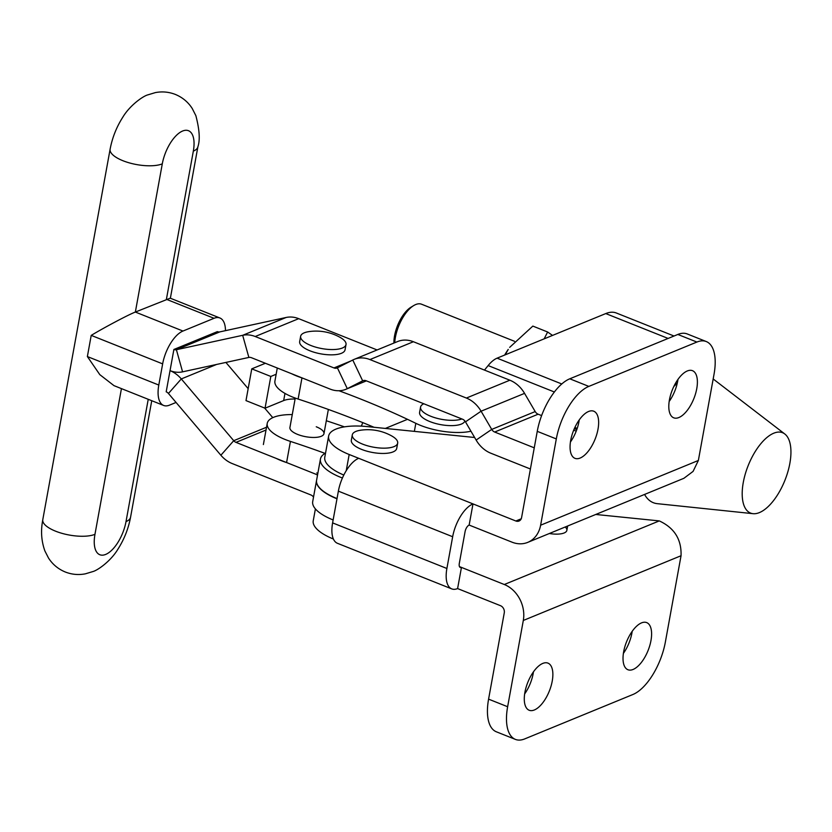 <?xml version="1.0" encoding="UTF-8"?>
<svg xmlns="http://www.w3.org/2000/svg" width="832" height="832" viewBox="0 0 832 832"><rect width="100%" height="100%" fill="white"/><g stroke="black" fill="none" stroke-linecap="round" stroke-linejoin="round"><path stroke-width="1.25" d="M580.122 458.058A25.366 11.606 -68.3 0 1 574.954 458.328A25.366 11.606 -68.3 0 1 571.865 435.438A25.366 11.606 -68.3 0 1 588.588 411.486A25.366 11.606 -68.3 0 1 593.757 411.206A25.366 11.606 -68.3 0 1 596.846 434.096A25.366 11.606 -68.3 0 1 580.122 458.058M678.87 417.529A25.366 11.606 -68.3 0 1 673.702 417.81A25.366 11.606 -68.3 0 1 670.602 394.909A25.366 11.606 -68.3 0 1 687.326 370.958A25.366 11.606 -68.3 0 1 692.494 370.687A25.366 11.606 -68.3 0 1 695.594 393.578A25.366 11.606 -68.3 0 1 678.87 417.529M542.807 663.406A25.366 11.606 111.7 0 0 526.084 687.357A25.366 11.606 111.7 0 0 529.173 710.258A25.366 11.606 111.7 0 0 534.342 709.977A25.366 11.606 111.7 0 0 551.065 686.026A25.366 11.606 111.7 0 0 547.976 663.125A25.366 11.606 111.7 0 0 542.807 663.406M641.545 622.877A25.366 11.606 111.7 0 0 624.822 646.838A25.366 11.606 111.7 0 0 627.91 669.729A25.366 11.606 111.7 0 0 633.079 669.458A25.366 11.606 111.7 0 0 649.802 645.497A25.366 11.606 111.7 0 0 646.714 622.606A25.366 11.606 111.7 0 0 641.545 622.877M549.349 533.51A17.295 6.23 10.3 0 0 566.862 530.369A17.295 6.23 10.3 0 0 565.24 526.989M474.614 437.486L367.214 426.587A46.124 16.609 10.3 0 0 328.64 436.062A46.124 16.609 10.3 0 0 349.18 454.501L358.706 458.297A28.829 13.187 -68.3 0 0 338.374 491.14L332.602 522.891A28.829 13.187 -68.3 0 0 337.438 543.296L451.734 588.89A28.829 13.187 111.7 0 0 457.6 588.578L461.448 567.403L459.472 566.613M521.217 518.794L515.85 520.998L472.992 503.901A28.829 13.187 111.7 0 0 452.66 536.734L446.888 568.485A28.829 13.187 111.7 0 0 451.734 588.89M595.774 514.467L659.277 520.905C674.378 527.873 681.637 539.479 681.044 555.734L665.371 642.002A46.124 21.102 111.7 0 1 632.84 694.533L524.784 738.878A46.124 21.102 111.7 0 1 515.382 739.388A46.124 21.102 111.7 0 1 507.634 706.732L523.307 620.464A28.829 23.442 -112.3 0 0 504.306 584.511L461.448 567.403A5.762 2.642 111.7 0 1 460.273 567.466A5.762 2.642 111.7 0 1 459.306 563.389L465.078 531.638A5.762 2.642 111.7 0 1 469.144 525.065L512.002 542.162A28.829 23.442 -112.3 0 0 527.758 542.37A28.829 23.442 -112.3 0 0 540.623 525.2L556.306 438.932A46.124 21.102 -68.3 0 1 588.838 386.402L696.894 342.056A46.124 21.102 -68.3 0 1 706.295 341.557A46.124 21.102 -68.3 0 1 714.043 374.202L698.36 460.47L693.077 471.401L683.904 478.296L527.758 542.37M328.64 436.062L324.792 457.226A46.124 16.609 10.3 0 0 343.814 475.051M507.634 706.732L488.582 699.14L504.265 612.872A5.762 4.69 -112.3 0 0 500.458 605.675L457.6 588.578M333.393 539.022A46.124 16.609 -169.7 0 1 313.248 520.738L315.401 508.893M469.144 525.065L472.992 503.901L358.706 458.297M524.649 693.93A25.366 11.606 111.7 0 0 533.458 671.861M623.386 653.401A25.366 11.606 111.7 0 0 632.195 631.332M488.582 699.14A46.124 21.102 111.7 0 0 496.33 731.786L515.382 739.388M515.85 520.998A5.762 4.69 -112.3 0 0 519.002 521.04A5.762 4.69 -112.3 0 0 521.581 517.608L537.254 431.34A46.124 21.102 -68.3 0 1 569.785 378.799L677.841 334.454A46.124 21.102 -68.3 0 1 687.242 333.954L706.295 341.557M677.976 379.413A25.366 11.606 -68.3 0 1 669.167 401.482M579.238 419.931A25.366 11.606 -68.3 0 1 570.43 442M394.035 446.618A23.067 8.299 -169.7 0 1 362.565 444.111A23.067 8.299 -169.7 0 1 352.29 434.886A23.067 8.299 -169.7 0 1 355.93 431.413A23.067 8.299 -169.7 0 1 360.391 430.258A49.005 49.005 0 0 1 391.716 435.947A23.067 8.299 -169.7 0 1 397.675 443.144A23.067 8.299 -169.7 0 1 394.035 446.618M397.675 443.144L396.708 448.427A23.067 8.299 -169.7 0 1 361.598 449.405A23.067 8.299 -169.7 0 1 351.333 440.18L352.29 434.886M325.052 453.378A461.261 166.046 10.3 0 0 290.43 441.407L286.582 462.55M317.845 473.325A461.261 166.046 10.3 0 0 316.774 472.94M295.266 398.081L289.921 427.502A17.295 6.23 10.3 0 0 297.627 434.418A17.295 6.23 10.3 0 0 323.96 433.69A17.295 6.23 10.3 0 0 316.254 426.774M276.297 458.442A40.362 14.529 10.3 0 0 286.582 462.571M344.458 426.858A541.975 195.104 10.3 0 0 326.31 420.732M292.271 414.586A40.362 14.529 10.3 0 0 267.228 423.384A40.362 14.529 10.3 0 0 290.43 441.407M374.015 427.274A461.261 166.046 10.3 0 0 298.126 399.069L301.964 377.894A40.362 14.529 10.3 0 1 291.689 373.766M277.285 368.025L274.924 381.046A40.362 14.529 10.3 0 0 298.126 399.069M414.357 431.371L415.823 423.322A461.261 166.046 10.3 0 0 338.967 390.738M415.823 423.322A40.362 14.529 10.3 0 0 470.954 431.226M362.658 422.573A5.762 2.642 -68.3 0 1 361.202 426.13M284.97 393.411L283.67 400.566A23.067 8.299 -169.7 0 1 295.09 399.027M283.67 400.566L265.044 408.21L245.991 400.608L251.763 368.857L265.377 363.272M251.763 368.857L270.816 376.449L276.151 374.265M265.044 408.21L270.816 376.449M316.576 480.293A46.124 16.609 10.3 0 0 316.555 480.397L312.707 501.561A46.124 16.609 10.3 0 0 333.133 519.958M316.555 480.397A46.124 16.609 10.3 0 0 336.981 498.794M342.42 478.015A46.124 16.609 -169.7 0 1 320.445 459.014A46.124 16.609 -169.7 0 1 325.541 453.097M385.33 428.428L407.493 419.328M337.022 498.576A46.124 16.609 -169.7 0 1 316.597 480.189L320.445 459.014M484.474 370.084L488.134 365.57L554.382 391.997M488.134 365.57A28.829 13.187 111.7 0 1 497.089 358.166L605.769 313.57A51.896 23.743 -68.3 0 1 616.335 312.998L674.034 336.024M342.378 348.015A23.067 8.299 -169.7 0 1 310.908 345.509A23.067 8.299 -169.7 0 1 300.633 336.294A23.067 8.299 -169.7 0 1 304.283 332.81A23.067 8.299 -169.7 0 1 308.734 331.656A49.005 49.005 0 0 1 340.07 337.355A23.067 8.299 -169.7 0 1 346.018 344.542A23.067 8.299 -169.7 0 1 342.378 348.015M346.018 344.542L345.051 349.835A23.067 8.299 -169.7 0 1 309.941 350.802A23.067 8.299 -169.7 0 1 299.676 341.588L300.633 336.294M461.874 418.954A23.067 8.299 -169.7 0 1 430.83 416.291A23.067 8.299 -169.7 0 1 420.566 407.066A23.067 8.299 -169.7 0 1 423.8 403.77M464.89 420.992A23.067 8.299 -169.7 0 1 429.874 421.585A23.067 8.299 -169.7 0 1 419.598 412.36L420.566 407.066M317.522 475.093A28.829 23.442 67.7 0 0 314.725 473.772L235.986 442.364L266.022 430.03M313.518 497.11A5.762 4.69 67.7 0 0 310.877 494.946L232.138 463.528A28.829 23.442 -112.3 0 1 220.875 455.239L168.438 393.474L181.293 378.934L216.58 364.458M272.782 417.654L264.618 408.044M248.165 388.658L225.898 362.43M220.875 455.239L233.73 440.7L181.293 378.934A28.829 23.442 67.7 0 0 170.04 370.646A28.829 23.442 67.7 0 0 182.582 371.842L176.394 349.71A5.762 4.69 67.7 0 1 173.888 349.471L166.192 391.81A5.762 4.69 67.7 0 1 168.438 393.474M266.531 427.242L233.73 440.7A5.762 4.69 -112.3 0 0 235.986 442.364M158.798 385.05A28.829 13.187 111.7 0 0 163.644 405.454L113.984 385.642L99.798 374.639L87.37 356.554L158.798 385.05L162.646 363.875L91.218 335.379C104.676 327.278 128.96 314.444 135.356 312.052L170.248 298.178L219.908 317.99A28.829 13.187 111.7 0 0 214.032 318.302L166.41 299.302L193.336 151.112A28.829 13.187 111.7 0 0 182.624 131.019A28.829 13.187 111.7 0 0 162.292 163.852L135.356 312.052L182.978 331.042L214.032 318.302M217.35 331.635L173.888 349.471L217.35 331.635A5.762 4.69 -112.3 0 0 219.866 331.874L176.394 349.71L242.674 335.306A28.829 23.442 -112.3 0 1 255.216 336.513L333.965 367.931A5.762 4.69 67.7 0 0 337.116 367.973A5.762 4.69 67.7 0 0 337.397 367.838L352.768 360.017A28.829 23.442 -112.3 0 1 354.182 359.362A28.829 23.442 -112.3 0 1 369.938 359.57L466.388 398.05L509.86 380.214L413.41 341.734L369.938 359.57M225.472 330.658A28.829 13.187 111.7 0 0 219.908 317.99M182.978 331.042A28.829 13.187 111.7 0 0 162.646 363.875M163.644 405.454A28.829 13.187 111.7 0 0 169.51 405.142L176.062 402.449M530.41 468.998L490.818 453.211A28.829 23.442 67.7 0 1 476.122 440.055L465.483 421.855A5.762 4.69 -112.3 0 0 462.54 419.224L366.09 380.744A5.762 4.69 -112.3 0 0 362.939 380.702A5.762 4.69 -112.3 0 0 362.658 380.827L347.287 388.658A28.829 23.442 67.7 0 1 345.873 389.303A28.829 23.442 67.7 0 1 330.117 389.095L251.368 357.677A5.762 4.69 -112.3 0 0 248.862 357.438L182.582 371.842M534.258 447.834L494.666 432.037A5.762 4.69 67.7 0 1 491.722 429.406L481.083 411.206A28.829 23.442 -112.3 0 0 466.388 398.05M576.784 429.614L574.34 428.646M541.622 415.584L538.138 414.201A5.762 4.69 -112.3 0 1 535.194 411.57L524.555 393.37A28.829 23.442 67.7 0 0 509.86 380.214M377.104 349.96L298.688 318.666L255.216 336.513M298.688 318.666A28.829 23.442 67.7 0 0 286.135 317.47L219.866 331.874M354.182 359.362L397.654 341.526A28.829 23.442 67.7 0 1 413.41 341.734M753.033 513.677A43.243 19.781 -68.3 0 1 743.278 482.456A43.243 19.781 -68.3 0 1 761.426 442.998A43.243 19.781 -68.3 0 1 784.815 434.002A43.243 19.781 -68.3 0 1 789.859 463.341A43.243 19.781 -68.3 0 1 753.033 513.677L657.311 503.672A69.649 31.855 -68.3 0 1 644.561 494.437M673.806 386.558A69.649 31.855 -68.3 0 1 677.29 383.115M505.17 354.848L508.238 349.409A41.798 19.126 111.7 0 0 504.67 355.056M509.673 347.36L532.844 326.092L547.633 331.999L544.149 338.853M552.531 335.41L547.633 331.999M393.91 343.054A25.948 11.866 -68.3 0 1 411.112 307.133L413.774 305.531A28.829 13.187 111.7 0 0 394.732 342.722M514.478 341.286L421.595 304.231A28.829 13.187 111.7 0 0 418.735 303.805A28.829 13.187 111.7 0 0 413.774 305.531M504.306 584.511L659.277 520.905M446.888 568.485L332.602 522.891M452.66 536.734L338.374 491.14M346.237 470.683L349.18 454.501M523.307 620.464L681.044 555.734M698.36 460.47L540.623 525.2M556.306 438.932L537.254 431.34M696.894 342.056L677.841 334.454M588.838 386.402L569.785 378.799M605.769 313.57L668.127 338.447M497.089 358.166L561.787 383.978M170.373 298.23L197.891 146.765C200.19 140.036 199.514 129.667 195.863 115.658L192.213 108.462C188.094 102.055 182.478 97.386 175.365 94.432C168.823 91.894 162.136 91.291 155.314 92.612L147.867 94.858C143.135 96.023 129.782 105.342 122.647 117.447C116.428 127.244 112.258 137.831 110.115 149.198A28.829 10.379 10.3 0 0 122.949 160.732A28.829 10.379 10.3 0 0 162.292 163.852M121.441 388.617L94.962 534.331A28.829 13.187 111.7 0 0 105.674 554.424A28.829 13.187 111.7 0 0 126.017 521.591A28.829 10.379 10.3 0 0 130.562 517.244L151.746 400.712M91.218 335.379L87.37 356.554M126.017 521.591L148.231 399.308M94.962 534.331A28.829 10.379 -169.7 0 1 55.63 531.201A28.829 10.379 -169.7 0 1 42.786 519.678L110.115 149.198M197.891 146.765A28.829 10.379 -169.7 0 1 193.336 151.112M494.666 432.037L538.138 414.201M350.771 361.026L333.965 367.931M248.862 357.438L242.674 335.306L286.135 317.47M366.33 380.838L347.287 388.658L337.397 367.838M363.23 380.598L362.658 380.827L352.768 360.017M524.555 393.37L481.083 411.206L465.483 421.855M476.122 440.055L491.722 429.406L535.194 411.57M263.38 444.548L267.228 423.384M567.653 526.001L566.862 530.369M576.222 431.122A49.005 49.005 0 0 0 573.664 430.248M328.359 409.448L323.96 433.69M42.786 519.678C41.652 526.084 39.988 537.118 44.866 550.898L48.506 558.033C52.614 564.418 58.219 569.078 65.312 572.01C71.864 574.548 78.541 575.151 85.363 573.83L92.81 571.594C97.542 570.419 110.895 561.101 118.04 548.995C124.249 539.198 128.43 528.622 130.562 517.244M366.413 380.869L345.873 389.303M784.815 434.002L713.17 378.966M574.881 427.461L577.21 428.397"/></g></svg>
